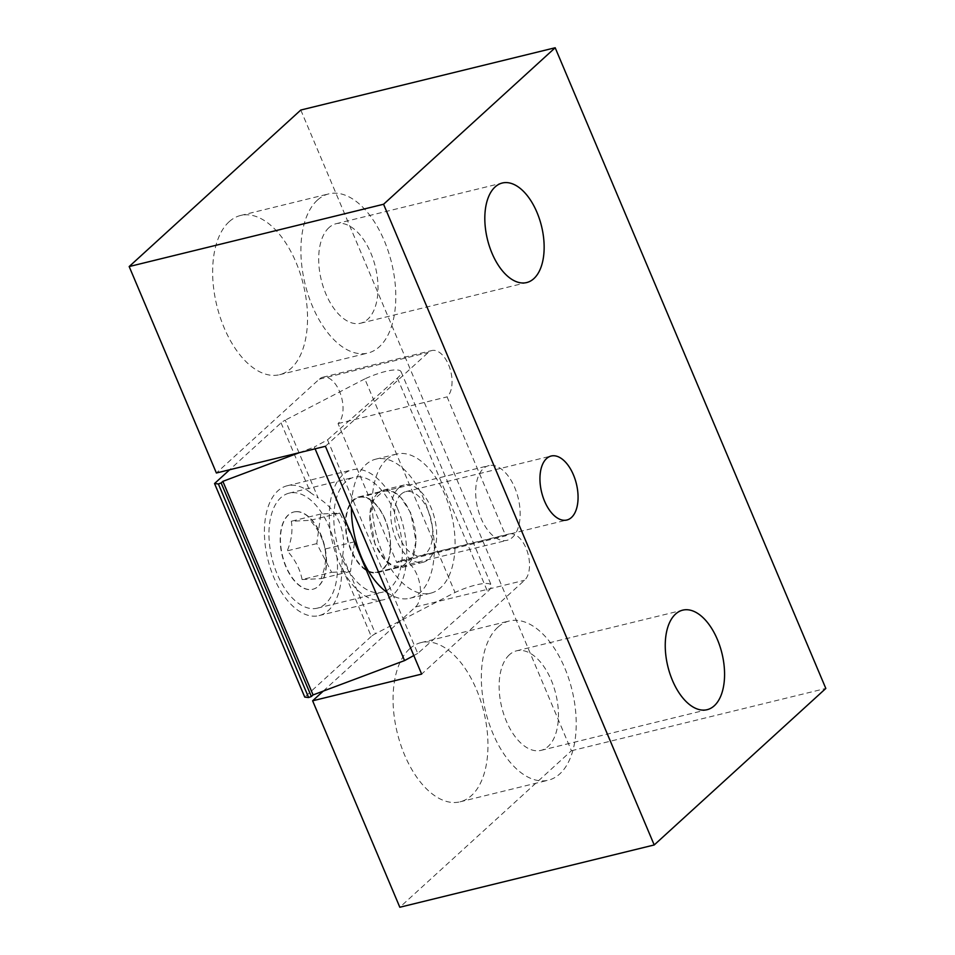 <?xml version="1.0" encoding="UTF-8"?>
<svg xmlns="http://www.w3.org/2000/svg" width="955" height="955" viewBox="0 0 955 955"><rect width="100%" height="100%" fill="white"/><g stroke="black" fill="none" stroke-linecap="round" stroke-linejoin="round"><path stroke-width="0.72" stroke-dasharray="4.78 3.58" d="M401.184 494.153A32.948 17.894 76.2 0 0 397.567 532.424A32.948 17.894 76.2 0 0 421.477 555.619A32.948 17.894 76.2 0 0 426.085 553.088A32.948 17.894 76.2 0 0 429.714 514.817A32.948 17.894 76.2 0 0 405.803 491.622A32.948 17.894 76.2 0 0 401.184 494.153M317.37 200.144A81.963 44.515 76.2 0 0 308.346 295.37A81.963 44.515 76.2 0 0 367.842 353.075A81.963 44.515 76.2 0 0 379.326 346.796A81.963 44.515 76.2 0 0 388.351 251.559A81.963 44.515 76.2 0 0 328.854 193.853A81.963 44.515 76.2 0 0 317.37 200.144M229.116 221.751A81.963 44.515 76.2 0 0 220.092 316.988A81.963 44.515 76.2 0 0 279.588 374.694A81.963 44.515 76.2 0 0 291.06 368.403A81.963 44.515 76.2 0 0 300.085 273.178A81.963 44.515 76.2 0 0 240.6 215.472A81.963 44.515 76.2 0 0 229.116 221.751M328.986 227.624A51.248 27.838 76.2 0 0 323.339 287.157A51.248 27.838 76.2 0 0 360.536 323.244A51.248 27.838 76.2 0 0 367.711 319.316A51.248 27.838 76.2 0 0 373.357 259.772A51.248 27.838 76.2 0 0 336.16 223.697A51.248 27.838 76.2 0 0 328.986 227.624M497.806 627.28A81.963 44.515 76.2 0 0 488.781 722.505A81.963 44.515 76.2 0 0 548.277 780.211A81.963 44.515 76.2 0 0 559.749 773.932A81.963 44.515 76.2 0 0 568.774 678.695A81.963 44.515 76.2 0 0 509.278 620.989A81.963 44.515 76.2 0 0 497.806 627.28M409.54 648.887A81.963 44.515 76.2 0 0 400.515 744.112A81.963 44.515 76.2 0 0 460.012 801.83A81.963 44.515 76.2 0 0 471.495 795.539A81.963 44.515 76.2 0 0 480.52 700.313A81.963 44.515 76.2 0 0 421.024 642.608A81.963 44.515 76.2 0 0 409.54 648.887M509.409 654.76A51.248 27.838 76.2 0 0 503.774 714.292A51.248 27.838 76.2 0 0 540.972 750.379A51.248 27.838 76.2 0 0 548.146 746.452A51.248 27.838 76.2 0 0 553.781 686.908A51.248 27.838 76.2 0 0 516.583 650.821A51.248 27.838 76.2 0 0 509.409 654.76M323.244 691.11L415.509 606.962A24.83 13.489 76.2 0 0 418.242 578.121A24.83 13.489 76.2 0 0 400.217 560.633A24.83 13.489 76.2 0 0 396.743 562.543L338.046 423.578A24.83 13.489 76.2 0 0 340.78 394.737A24.83 13.489 76.2 0 0 322.754 377.249A24.83 13.489 76.2 0 0 319.28 379.159L216.391 473M300.789 110.04L571.424 750.749L399.823 907.25M571.424 750.749L825.824 688.448M396.743 562.543L505.768 535.839A24.83 13.489 -103.8 0 1 509.242 533.941A24.83 13.489 -103.8 0 1 527.267 551.417A24.83 13.489 -103.8 0 1 524.534 580.27L421.644 674.099M325.416 446.295L428.306 352.455A24.83 13.489 -103.8 0 1 431.779 350.557A24.83 13.489 -103.8 0 1 449.805 368.033A24.83 13.489 -103.8 0 1 447.071 396.886L505.768 535.839M338.046 423.578L447.071 396.886M398.605 488.029A39.788 21.607 76.2 0 0 394.224 534.251A39.788 21.607 76.2 0 0 423.101 562.268A39.788 21.607 76.2 0 0 428.676 559.212A39.788 21.607 76.2 0 0 433.057 512.99A39.788 21.607 76.2 0 0 404.18 484.973A39.788 21.607 76.2 0 0 398.605 488.029M377.834 493.114A39.788 21.607 76.2 0 0 373.453 539.336A39.788 21.607 76.2 0 0 402.33 567.354A39.788 21.607 76.2 0 0 407.904 564.298A39.788 21.607 76.2 0 0 412.285 518.076A39.788 21.607 76.2 0 0 383.409 490.058A39.788 21.607 76.2 0 0 377.834 493.114M386.572 459.546A71.613 38.904 -103.8 0 1 396.6 454.055A71.613 38.904 -103.8 0 1 448.587 504.479A71.613 38.904 -103.8 0 1 440.697 587.695A71.613 38.904 -103.8 0 1 430.669 593.186A71.613 38.904 -103.8 0 1 378.693 542.762A71.613 38.904 -103.8 0 1 386.572 459.546M387.181 592.518A71.613 38.904 76.2 0 0 409.91 598.272A71.613 38.904 76.2 0 0 419.937 592.78A71.613 38.904 76.2 0 0 427.816 509.564A71.613 38.904 76.2 0 0 375.84 459.14A71.613 38.904 76.2 0 0 365.813 464.631A71.613 38.904 76.2 0 0 351.428 507.881M296.277 511.617A39.788 21.607 76.2 0 0 294.021 511.952A39.788 21.607 76.2 0 0 282.023 553.697A39.788 21.607 76.2 0 0 310.697 589.569A39.788 21.607 76.2 0 0 312.942 589.235A39.788 21.607 76.2 0 0 324.939 547.49A39.788 21.607 76.2 0 0 296.277 511.617M296.014 511.689A39.788 21.607 76.2 0 0 293.758 512.011A39.788 21.607 76.2 0 0 281.761 553.757A39.788 21.607 76.2 0 0 310.435 589.629A39.788 21.607 76.2 0 0 312.691 589.307A39.788 21.607 76.2 0 0 324.688 547.549A39.788 21.607 76.2 0 0 296.014 511.689M302.09 579.554C300.121 569.287 295.179 559.726 287.252 550.856C291.562 540.291 292.91 530.419 291.299 521.251L310.196 520.332C318.087 529.142 323.029 538.716 325.034 549.03C326.646 558.15 325.297 568.01 320.976 578.635L302.09 579.554L331.624 572.32L316.785 543.622L320.832 514.017L339.729 513.11L354.556 541.795L350.509 571.412L331.624 572.32M375.088 572.415A38.439 20.879 76.2 0 0 377.261 572.093A38.439 20.879 76.2 0 0 388.852 531.768A38.439 20.879 76.2 0 0 361.157 497.125A38.439 20.879 76.2 0 0 358.973 497.436A38.439 20.879 76.2 0 0 347.393 537.761A38.439 20.879 76.2 0 0 375.088 572.415M490.954 465.336A38.439 20.879 -103.8 0 1 518.637 499.99A38.439 20.879 -103.8 0 1 507.057 540.315A38.439 20.879 -103.8 0 1 504.873 540.625A38.439 20.879 -103.8 0 1 477.178 505.983A38.439 20.879 -103.8 0 1 488.769 465.646A38.439 20.879 -103.8 0 1 490.954 465.336M313.956 608.645A59.21 32.16 76.2 0 0 317.311 608.168A59.21 32.16 76.2 0 0 335.157 546.045A59.21 32.16 76.2 0 0 292.493 492.673A59.21 32.16 76.2 0 0 289.138 493.15A59.21 32.16 76.2 0 0 271.292 555.273A59.21 32.16 76.2 0 0 313.956 608.645M357.397 476.772A59.21 32.16 -103.8 0 1 400.05 530.144A59.21 32.16 -103.8 0 1 382.203 592.267A59.21 32.16 -103.8 0 1 378.849 592.757A59.21 32.16 -103.8 0 1 336.184 539.384A59.21 32.16 -103.8 0 1 354.042 477.261A59.21 32.16 -103.8 0 1 357.397 476.772M354.556 541.795L325.034 549.03M350.509 571.412L320.976 578.635M339.729 513.11L310.196 520.332M320.832 514.017L291.299 521.251M316.785 543.622L287.252 550.856M281.057 422.874L310.566 492.756L318.087 497.901L285.247 420.14A9.55 2.28 -22.9 0 0 281.152 422.79A9.55 2.28 -22.9 0 0 281.057 422.874L229.666 469.741M310.566 492.756A66.838 36.302 76.2 0 0 287.204 485.761A66.838 36.302 76.2 0 0 273.81 577.405A66.838 36.302 76.2 0 0 319.006 615.617A66.838 36.302 76.2 0 0 341.747 566.566L371.268 636.448A9.55 2.28 157.1 0 1 371.364 636.352A9.55 2.28 157.1 0 1 375.458 633.714L342.606 555.953L341.747 566.566M397.304 508.072A66.838 36.302 76.2 0 0 352.097 469.872A66.838 36.302 76.2 0 0 338.703 561.516A66.838 36.302 76.2 0 0 383.898 599.716A66.838 36.302 76.2 0 0 397.304 508.072M342.606 555.953C344.731 543.837 343.633 532.604 339.335 522.266C334.919 511.987 327.84 503.87 318.087 497.901M375.076 544.469L369.836 515.987L373.811 499.549L383.85 490.775L392.875 491.741L400.837 497.436L410.745 512.931L415.986 541.401L412.011 557.839L401.971 566.625L392.947 565.647L384.996 559.952L375.076 544.469M385.092 519.21A38.988 21.177 76.2 0 0 358.722 496.922A38.988 21.177 76.2 0 0 350.915 550.378A38.988 21.177 76.2 0 0 377.273 572.666A38.988 21.177 76.2 0 0 385.092 519.21M315.102 448.826L314.338 447.012L327.517 439.849L417.741 653.411L487.611 591.634A31.825 7.592 -22.9 0 0 491.312 585.308A31.825 7.592 -22.9 0 0 455.022 592.47L375.458 633.714M327.517 439.849L397.399 378.073A31.825 7.592 -22.9 0 0 401.088 371.746A31.825 7.592 -22.9 0 0 364.81 378.908L455.022 592.47M364.81 378.908L285.247 420.14M371.268 636.448L304.752 697.102M299.058 452.754L314.338 447.012M417.741 653.411L413.802 655.548M415.509 606.962L524.534 580.27M319.28 379.159L428.306 352.455M397.399 378.073L487.611 591.634M421.477 555.619L566.84 520.021M279.588 374.694L367.842 353.075M360.536 323.244L526.671 282.561M460.012 801.83L548.277 780.211M540.972 750.379L707.094 709.696M322.754 377.249L431.779 350.557M400.217 560.633L509.242 533.941M516.583 650.821L682.718 610.15M421.024 642.608L509.278 620.989M336.16 223.697L502.294 183.014M240.6 215.472L328.854 193.853M405.803 491.622L551.166 456.024M402.33 567.354L423.101 562.268M396.6 454.055L375.84 459.14M430.669 593.186L409.91 598.272M383.409 490.058L404.18 484.973M377.261 572.093L507.057 540.315M317.311 608.168L382.203 592.267M289.138 493.15L354.042 477.261M358.973 497.436L488.769 465.646M287.204 485.761L352.097 469.872M358.722 496.922L383.85 490.775M401.088 371.746L491.312 585.308M377.273 572.666L401.971 566.625M319.006 615.617L383.898 599.716"/><path stroke-width="1.43" d="M571.46 517.491A32.948 17.894 -103.8 0 1 566.84 520.021A32.948 17.894 -103.8 0 1 542.929 496.827A32.948 17.894 -103.8 0 1 546.558 458.555A32.948 17.894 -103.8 0 1 551.166 456.024A32.948 17.894 -103.8 0 1 575.077 479.219A32.948 17.894 -103.8 0 1 571.46 517.491M533.845 278.633A51.248 27.838 -103.8 0 1 526.671 282.561A51.248 27.838 -103.8 0 1 489.473 246.486A51.248 27.838 -103.8 0 1 495.12 186.941A51.248 27.838 -103.8 0 1 502.294 183.014A51.248 27.838 -103.8 0 1 539.491 219.089A51.248 27.838 -103.8 0 1 533.845 278.633M714.28 705.769A51.248 27.838 -103.8 0 1 707.094 709.696A51.248 27.838 -103.8 0 1 669.897 673.609A51.248 27.838 -103.8 0 1 675.543 614.077A51.248 27.838 -103.8 0 1 682.718 610.15A51.248 27.838 -103.8 0 1 719.915 646.225A51.248 27.838 -103.8 0 1 714.28 705.769M654.211 844.96L399.823 907.25L312.619 700.803L421.644 674.099L325.416 446.295L216.391 473L129.176 266.552L383.576 204.251L555.177 47.75L825.824 688.448L654.211 844.96L383.576 204.251M312.619 700.803L323.244 691.11M129.176 266.552L300.789 110.04L555.177 47.75M351.428 507.881A71.613 38.904 76.2 0 0 387.181 592.518M218.397 483.958L308.62 697.532L304.752 697.102L214.541 483.54L218.397 483.958L221.142 482.932L311.354 696.505L313.073 694.93L404.55 660.585L315.102 448.826M229.666 469.741L214.541 483.54M308.62 697.532L311.354 696.505M221.142 482.932L222.861 481.356L313.073 694.93M222.861 481.356L299.058 452.754M413.802 655.548L404.55 660.585"/></g></svg>
